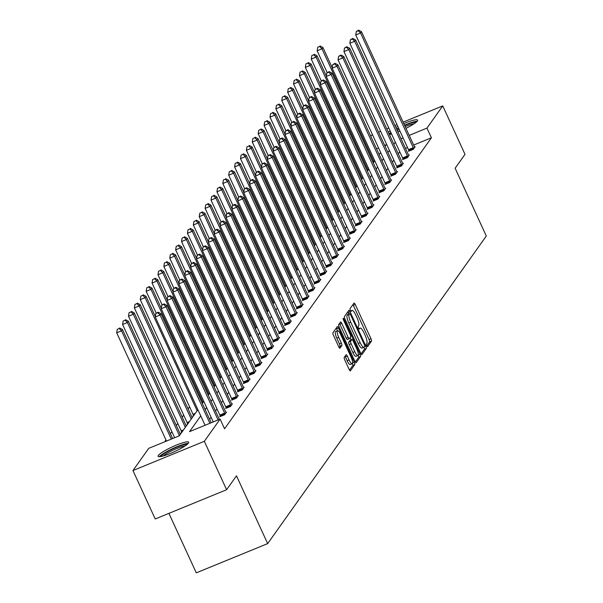 <?xml version="1.0" encoding="UTF-8"?>
<svg xmlns="http://www.w3.org/2000/svg" width="603" height="603" viewBox="0 0 603 603"><rect width="100%" height="100%" fill="white"/><g stroke="black" fill="none" stroke-linecap="round" stroke-linejoin="round"><path stroke-width="0.9" d="M366.669 345.723A1.485 0.384 67.7 0 0 367.491 346.733A1.485 0.384 67.7 0 0 367.544 346.695L371.478 341.147A2.118 0.55 67.7 0 0 370.981 338.72L355.242 304.5A2.118 0.55 67.7 0 0 354.067 303.068A2.118 0.55 67.7 0 0 353.991 303.121L350.049 308.668A1.485 0.384 67.7 0 0 350.403 310.364A1.485 0.384 67.7 0 0 351.225 311.374A1.485 0.384 67.7 0 0 351.278 311.329L351.783 310.613A6.776 1.756 67.7 0 1 352.016 310.424A6.776 1.756 67.7 0 1 355.77 315.03L357.082 317.879A6.776 1.756 67.7 0 1 358.695 325.635L358.182 326.351A1.485 0.384 67.7 0 0 358.536 328.047A1.485 0.384 67.7 0 0 359.358 329.05A1.485 0.384 67.7 0 0 359.411 329.012L359.916 328.296A6.776 1.756 67.7 0 1 360.149 328.1A6.776 1.756 67.7 0 1 363.903 332.705L365.214 335.562A6.776 1.756 67.7 0 1 366.828 343.311L366.315 344.027A1.485 0.384 67.7 0 0 366.669 345.723M158.318 455.446A16.831 2.631 155.3 0 1 174.297 445.986A16.831 2.631 155.3 0 1 188.664 442.248A16.831 2.631 155.3 0 1 188.415 443.115A16.831 2.631 155.3 0 1 172.435 452.574A16.831 2.631 155.3 0 1 158.076 456.313A16.831 2.631 155.3 0 1 158.318 455.446M388.332 132.23A16.831 2.631 155.3 0 1 390.126 130.866M395.847 127.444A16.831 2.631 155.3 0 1 397.799 126.434M403.806 123.638A16.831 2.631 155.3 0 1 417.623 120.133A16.831 2.631 155.3 0 1 417.374 121.007A16.831 2.631 155.3 0 1 405.97 128.341M399.94 131.085A16.831 2.631 155.3 0 1 397.897 131.906M391.581 134.024A16.831 2.631 155.3 0 1 389.372 134.492M344.23 357.413A2.118 0.55 67.7 0 0 344.728 359.84L349.145 369.435A2.118 0.55 67.7 0 0 350.32 370.875A2.118 0.55 67.7 0 0 350.388 370.815L354.768 364.657A2.118 0.55 67.7 0 0 354.262 362.237L338.524 328.017A2.118 0.55 67.7 0 0 337.356 326.577A2.118 0.55 67.7 0 0 337.281 326.638L332.901 332.796A2.118 0.55 67.7 0 0 333.406 335.215L338.743 346.815A2.118 0.55 67.7 0 0 339.911 348.255A2.118 0.55 67.7 0 0 339.986 348.195L341.863 345.557A2.118 0.55 67.7 0 0 341.358 343.137L338.713 337.386A5.668 1.47 67.7 0 1 337.552 330.746A5.668 1.47 67.7 0 1 340.695 334.59L351.059 357.119A5.668 1.47 67.7 0 1 352.212 363.76A5.668 1.47 67.7 0 1 349.069 359.916L347.343 356.154A2.118 0.55 67.7 0 0 346.175 354.722A2.118 0.55 67.7 0 0 346.099 354.775L344.23 357.413M403.113 122.138L442.738 105.902L465.011 154.323L455.129 168.229L486.304 236.014L267.664 543.612L236.489 475.827L226.607 489.726L204.334 441.306L132.954 470.544L148.73 448.346L179.31 435.818L197.897 409.671M442.738 105.902L426.962 128.1L409.203 135.374M200.746 415.859L189.538 431.635L220.11 419.108L224.565 428.793L431.416 137.786L426.962 128.1M220.11 419.108L204.334 441.306M360.684 353.207A2.118 0.55 67.7 0 0 361.86 354.647A2.118 0.55 67.7 0 0 361.928 354.587L366.307 348.428A2.118 0.55 67.7 0 0 365.802 346.001L350.064 311.781A2.118 0.55 67.7 0 0 348.888 310.341A2.118 0.55 67.7 0 0 348.82 310.402L344.441 316.56A2.118 0.55 67.7 0 0 344.946 318.987L360.684 353.207M360.541 356.539L356.162 362.704A2.118 0.55 67.7 0 1 356.087 362.757A2.118 0.55 67.7 0 1 354.918 361.325L339.172 327.105A2.118 0.55 67.7 0 1 338.675 324.678L340.544 322.04A2.118 0.55 67.7 0 1 340.62 321.987A2.118 0.55 67.7 0 1 341.788 323.419L348.172 337.303A2.118 0.55 67.7 0 0 349.348 338.735A2.118 0.55 67.7 0 0 349.416 338.682L350.66 336.934A2.118 0.55 67.7 0 0 350.162 334.507L343.514 320.057A1.485 0.384 67.7 0 1 343.213 318.324A1.485 0.384 67.7 0 1 344.034 319.326L360.036 354.119A2.118 0.55 67.7 0 1 360.541 356.539L358.612 357.33L355.28 362.011M226.607 489.726L155.22 518.964L132.954 470.544M370.687 136.09L372.466 134.688M378.594 132.178L380.636 131.341M386.772 128.831L388.807 127.994M394.942 125.484L396.978 124.648M168.923 513.357L196.284 572.85L267.664 543.612M187.706 424.007L187.111 424.256L187.533 423.66M189.583 406.821L188.113 408.894M183.689 415.12L182.212 417.193M177.787 423.412L176.317 425.484M171.893 431.71L170.423 433.776M165.998 440.002L164.725 441.795M193.601 415.716L193.005 415.957L193.427 415.361M181.812 432.306L181.217 432.547L181.639 431.952M395.312 142.135L393.842 144.2M389.417 150.426L387.948 152.499M383.523 158.725L382.046 160.79M377.621 167.016L376.151 169.089M371.727 175.315L370.257 177.38M365.833 183.606L364.363 185.679M359.938 191.905L358.468 193.97M354.044 200.196L352.567 202.269M348.142 208.495L346.672 210.56M342.248 216.786L340.778 218.859M336.353 225.077L334.884 227.15M330.459 233.376L328.982 235.441M324.557 241.667L323.087 243.74M318.663 249.966L317.193 252.031M312.769 258.257L311.299 260.33M306.874 266.556L305.404 268.621M300.98 274.847L299.503 276.92M295.078 283.146L293.608 285.211M289.184 291.437L287.714 293.51M283.289 299.736L281.82 301.801M277.395 308.027L275.925 310.1M271.501 316.326L270.023 318.392M265.599 324.618L264.129 326.69M259.705 332.909L258.235 334.982M253.81 341.208L252.34 343.28M247.916 349.499L246.446 351.572M242.022 357.798L240.544 359.863M236.12 366.089L234.65 368.162M230.225 374.388L228.756 376.453M224.331 382.679L222.861 384.752M218.437 390.978L216.967 393.043M212.542 399.269L211.065 401.342M206.641 407.568L205.171 409.633M403.068 137.891L401.033 138.72M385.098 146.303L386.161 144.818L384.684 145.413M378.556 147.931L376.513 148.76M202.322 403.445L203.799 401.372M208.223 395.146L209.693 393.081M214.118 386.855L215.588 384.782M220.012 378.556L221.482 376.491M225.906 370.265L227.376 368.192M231.801 361.973L233.278 359.901M237.703 353.675L239.172 351.602M243.597 345.383L245.067 343.311M249.491 337.085L250.961 335.019M255.386 328.793L256.855 326.72M261.28 320.495L262.757 318.429M267.182 312.203L268.652 310.13M273.076 303.904L274.546 301.839M278.97 295.613L280.44 293.54M284.865 287.314L286.335 285.249M290.759 279.023L292.236 276.95M296.661 270.724L298.131 268.659M302.555 262.433L304.025 260.36M308.45 254.142L309.919 252.069M314.344 245.843L315.814 243.77M320.246 237.552L321.716 235.479M326.14 229.253L327.61 227.188M332.034 220.962L333.504 218.889M337.929 212.663L339.399 210.598M343.823 204.372L345.3 202.299M349.725 196.073L351.195 194.008M355.619 187.782L357.089 185.709M361.514 179.483L362.983 177.418M367.408 171.192L368.878 169.119M373.302 162.893L374.78 160.828M379.204 154.602L380.674 152.529M399.766 151.82L398.297 153.886M393.872 160.112L392.402 162.184M387.97 168.41L386.5 170.476M382.076 176.702L380.606 178.774M376.182 184.993L374.712 187.066M370.287 193.292L368.817 195.364M364.393 201.583L362.916 203.656M358.491 209.882L357.021 211.947M352.597 218.173L351.127 220.246M346.702 226.472L345.233 228.537M340.808 234.763L339.338 236.836M334.914 243.062L333.436 245.127M329.012 251.353L327.542 253.426M323.118 259.652L321.648 261.717M317.223 267.943L315.753 270.016M311.329 276.242L309.859 278.307M305.435 284.533L303.957 286.606M299.533 292.824L298.063 294.897M293.638 301.123L292.169 303.196M287.744 309.414L286.274 311.487M281.85 317.713L280.38 319.778M275.955 326.004L274.478 328.077M270.054 334.303L268.584 336.368M264.159 342.594L262.689 344.667M258.265 350.893L256.795 352.959M252.371 359.184L250.901 361.257M246.469 367.483L244.999 369.549M240.574 375.775L239.105 377.847M234.68 384.073L233.21 386.139M228.786 392.365L227.316 394.437M222.891 400.663L221.414 402.729M216.99 408.955L215.52 411.027M211.095 417.246L209.625 419.319M431.416 137.786L413.658 145.059M407.522 147.569L405.487 148.406M225.884 412.369L226.509 412.113L224.618 414.766L219.801 416.741L220.223 416.153M231.778 404.07L232.404 403.814L230.519 406.475L225.695 408.45L226.117 407.854M237.672 395.779L238.306 395.523L236.414 398.176L231.59 400.158L232.012 399.563M243.574 387.48L244.2 387.224L242.308 389.885L237.484 391.86L237.906 391.264M249.469 379.189L250.094 378.933L248.202 381.593L243.378 383.568L243.808 382.973M255.363 370.89L255.989 370.634L254.104 373.295L249.28 375.27L249.702 374.674M261.257 362.599L261.883 362.343L259.999 365.003L255.175 366.978L255.597 366.383M267.159 354.3L267.785 354.044L265.893 356.705L261.069 358.679L261.491 358.084M273.053 346.009L273.679 345.753L271.787 348.413L266.963 350.388L267.385 349.793M278.948 337.718L279.573 337.461L277.681 340.115L272.858 342.089L273.287 341.494M284.842 329.419L285.468 329.163L283.583 331.823L278.759 333.798L279.181 333.203M290.736 321.128L291.362 320.871L289.478 323.525L284.654 325.499L285.076 324.904M296.638 312.829L297.264 312.573L295.372 315.233L290.548 317.208L290.97 316.613M302.533 304.538L303.158 304.281L301.266 306.935L296.442 308.909L296.864 308.321M308.427 296.239L309.053 295.983L307.161 298.643L302.337 300.618L302.766 300.023M314.321 287.948L314.947 287.691L313.063 290.344L308.239 292.327L308.661 291.731M320.216 279.649L320.849 279.393L318.957 282.053L314.133 284.028L314.555 283.433M326.117 271.358L326.743 271.101L324.851 273.762L320.027 275.737L320.449 275.141M332.012 263.059L332.637 262.802L330.746 265.463L325.921 267.438L326.344 266.843M337.906 254.768L338.532 254.511L336.64 257.172L331.823 259.147L332.245 258.551M343.8 246.469L344.426 246.212L342.542 248.873L337.718 250.848L338.14 250.253M349.695 238.177L350.328 237.921L348.436 240.582L343.612 242.557L344.034 241.961M355.597 229.886L356.222 229.63L354.33 232.283L349.506 234.258L349.928 233.663M361.491 221.587L362.117 221.331L360.225 223.992L355.401 225.967L355.823 225.371M367.385 213.296L368.011 213.04L366.119 215.693L361.303 217.668L361.725 217.072M373.28 204.997L373.905 204.741L372.021 207.402L367.197 209.377L367.619 208.781M379.174 196.706L379.807 196.45L377.915 199.103L373.091 201.078L373.513 200.49M385.076 188.407L385.701 188.151L383.81 190.812L378.986 192.787L379.408 192.191M390.97 180.116L391.596 179.86L389.704 182.513L384.88 184.495L385.302 183.9M396.864 171.817L397.49 171.561L395.598 174.222L390.782 176.197L391.204 175.601M402.759 163.526L403.384 163.27L401.5 165.931L396.676 167.905L397.098 167.31M408.653 155.227L409.286 154.971L407.394 157.632L402.57 159.607L402.992 159.011M414.555 146.936L415.181 146.68L413.289 149.34L408.465 151.315L408.887 150.72M366.745 345.888L369.556 341.939A2.118 0.55 67.7 0 0 369.051 339.512L353.313 305.291A2.118 0.55 67.7 0 0 352.943 304.598M348.775 313.967L348.135 312.573A2.118 0.55 67.7 0 0 347.765 311.879M361.046 353.901L364.378 349.22A2.118 0.55 67.7 0 0 364.046 347.2M364.672 346.341A1.485 0.384 67.7 0 0 364.325 344.645L350.509 314.608A1.485 0.384 67.7 0 0 349.687 313.598A1.485 0.384 67.7 0 0 349.634 313.643L349.099 314.397A6.776 1.756 67.7 0 0 350.705 322.153L360.149 342.685A6.776 1.756 67.7 0 0 363.911 347.283A6.776 1.756 67.7 0 0 364.137 347.094L364.672 346.341M347.818 314.382A1.485 0.384 67.7 0 0 347.758 314.389A1.485 0.384 67.7 0 0 347.705 314.427L349.634 313.643M363.911 347.283L361.981 348.074A6.776 1.756 67.7 0 1 358.22 343.469L348.775 322.944A6.776 1.756 67.7 0 1 347.17 315.188L347.705 314.427M349.258 338.743L347.494 339.466A2.118 0.55 67.7 0 1 347.418 339.527A2.118 0.55 67.7 0 1 346.243 338.087L339.858 324.21A2.118 0.55 67.7 0 0 339.497 323.517M350.162 337.635L351.18 339.851M354.798 351.7A5.668 1.47 67.7 0 0 357.941 355.551A5.668 1.47 67.7 0 0 356.78 348.911L353.132 340.974A2.118 0.55 67.7 0 0 351.956 339.534A2.118 0.55 67.7 0 0 351.888 339.595L350.644 341.343A2.118 0.55 67.7 0 0 351.15 343.763L354.798 351.7L352.868 352.491A5.668 1.47 67.7 0 0 356.011 356.343L357.941 355.551M350.124 340.318A2.118 0.55 67.7 0 0 350.026 340.326A2.118 0.55 67.7 0 0 349.959 340.386L351.888 339.595M352.868 352.491L349.22 344.554A2.118 0.55 67.7 0 1 348.715 342.135L349.959 340.386M358.612 357.33A2.118 0.55 67.7 0 0 358.227 355.19M352.212 363.76L350.283 364.551A5.668 1.47 67.7 0 1 347.147 360.7L345.413 356.946A2.118 0.55 67.7 0 0 345.052 356.252M337.552 330.746L335.63 331.537A5.668 1.47 67.7 0 0 336.783 338.177L338.713 337.386M339.105 347.509L339.934 346.348A2.118 0.55 67.7 0 0 339.429 343.921L336.783 338.177M337.499 330.768L336.595 328.808A2.118 0.55 67.7 0 0 336.233 328.115M349.514 370.129L352.838 365.448A2.118 0.55 67.7 0 0 352.499 363.413M332.23 67.709L322.922 47.479L321.979 48.813L317.155 50.788L327.143 72.503M319.658 46.484L317.728 47.275L319.658 46.484L321.979 48.813L374.003 161.921M320.035 45.956L322.922 47.479M317.155 50.788L317.728 47.275M413.711 148.745L413.605 148.428A2.156 0.558 67.7 0 0 413.296 147.667L360.564 33.007L361.506 31.68L414.246 146.333A2.156 0.558 67.7 0 0 414.6 147.019L414.758 147.275M409.015 151.089L408.781 150.403A2.156 0.558 67.7 0 0 408.472 149.642L355.74 34.982L360.564 33.007L358.242 30.685L358.619 30.15L356.313 31.469L358.242 30.685M356.313 31.469L355.74 34.982M361.506 31.68L358.619 30.15M326.329 76.008L317.027 55.778L316.078 57.104L311.261 59.079L321.248 80.802M313.756 54.783L311.826 55.566L313.756 54.783L316.078 57.104L368.101 170.212M314.14 54.247L317.027 55.778M311.261 59.079L311.826 55.566M320.434 84.299L311.133 64.069L310.183 65.395L305.359 67.378L315.354 89.093M307.862 63.074L305.932 63.865L307.862 63.074L310.183 65.395L362.207 178.511M308.239 62.546L311.133 64.069M305.359 67.378L305.932 63.865M407.816 157.036L407.711 156.72A2.156 0.558 67.7 0 0 407.402 155.958L354.662 41.298L355.612 39.971L408.344 154.632A2.156 0.558 67.7 0 0 408.706 155.318L408.864 155.566M403.121 159.38L402.887 158.695A2.156 0.558 67.7 0 0 402.578 157.933L349.846 43.273L354.662 41.298L352.34 38.976L352.725 38.441L350.411 39.768L352.34 38.976M350.411 39.768L349.846 43.273M355.612 39.971L352.725 38.441M401.922 165.335L401.809 165.018A2.156 0.558 67.7 0 0 401.508 164.257L348.768 49.597L349.717 48.263L402.45 162.923A2.156 0.558 67.7 0 0 402.812 163.609L402.962 163.865M397.226 167.679L396.993 166.993A2.156 0.558 67.7 0 0 396.684 166.232L343.944 51.572L348.768 49.597L346.446 47.268L346.823 46.74L344.517 48.059L346.446 47.268M344.517 48.059L343.944 51.572M349.717 48.263L346.823 46.74M404.666 125.514A14.57 2.276 155.3 0 1 415.98 122.386M414.057 123.788A13.492 2.103 -24.7 0 0 405.186 126.638M398.523 127.994A16.726 2.608 -24.7 0 0 398.101 128.213A16.726 2.608 -24.7 0 0 396.563 129.012M390.85 132.434A16.726 2.608 -24.7 0 0 389.063 133.813M417.103 121.339A16.726 2.608 -24.7 0 0 404.523 125.198M389.809 134.424A14.57 2.276 155.3 0 1 391.091 132.962M396.714 129.344A14.57 2.276 155.3 0 1 398.666 128.311M399.186 129.441A13.492 2.103 -24.7 0 0 397.241 130.482M160.85 456.531A14.57 2.276 155.3 0 1 169.782 450.388A14.57 2.276 155.3 0 1 187.02 444.501M185.098 445.903A13.492 2.103 -24.7 0 0 170.543 451.391A13.492 2.103 -24.7 0 0 163.164 455.989M188.151 443.446A16.726 2.608 -24.7 0 0 169.142 450.32A16.726 2.608 -24.7 0 0 159.32 456.712M314.54 92.598L305.231 72.368L304.289 73.694L299.465 75.669L309.46 97.392M301.967 71.373L300.038 72.156L301.967 71.373L304.289 73.694L356.313 186.802M302.344 70.837L305.231 72.368M299.465 75.669L300.038 72.156M396.028 173.626L395.915 173.31A2.156 0.558 67.7 0 0 395.613 172.548L342.873 57.888L343.816 56.561L396.555 171.222A2.156 0.558 67.7 0 0 396.917 171.908L397.068 172.157M391.332 175.97L391.091 175.285A2.156 0.558 67.7 0 0 390.789 174.523L338.049 59.863L342.873 57.888L340.552 55.566L340.929 55.031L338.622 56.358L340.552 55.566M338.622 56.358L338.049 59.863M343.816 56.561L340.929 55.031M308.646 100.889L299.337 80.659L298.395 81.985L293.571 83.96L303.558 105.683M296.073 79.664L294.143 80.455L296.073 79.664L298.395 81.985L350.418 195.093M296.45 79.136L299.337 80.659M293.571 83.96L294.143 80.455M390.126 181.925L390.02 181.609A2.156 0.558 67.7 0 0 389.719 180.847L336.979 66.187L337.921 64.853L390.661 179.513A2.156 0.558 67.7 0 0 391.023 180.199L391.174 180.455M385.43 184.269L385.196 183.583A2.156 0.558 67.7 0 0 384.895 182.822L332.155 68.162L336.979 66.187L334.657 63.858L335.034 63.33L332.728 64.649L334.657 63.858M332.728 64.649L332.155 68.162M337.921 64.853L335.034 63.33M302.751 109.188L293.442 88.95L292.5 90.284L287.676 92.259L297.663 113.982M290.179 87.963L288.249 88.747L290.179 87.963L292.5 90.284L344.524 203.392M290.556 87.427L293.442 88.95M287.676 92.259L288.249 88.747M384.232 190.216L384.126 189.9A2.156 0.558 67.7 0 0 383.817 189.138L331.085 74.478L332.027 73.151L384.767 187.812A2.156 0.558 67.7 0 0 385.121 188.498L385.279 188.747M379.536 192.561L379.302 191.875A2.156 0.558 67.7 0 0 378.993 191.113L326.261 76.453L331.085 74.478L328.763 72.156L329.14 71.621L326.834 72.948L328.763 72.156M326.834 72.948L326.261 76.453M332.027 73.151L329.14 71.621M296.849 117.479L287.548 97.249L286.598 98.575L281.774 100.55L291.769 122.273M284.277 96.254L282.347 97.045L284.277 96.254L286.598 98.575L338.622 211.683M284.654 95.719L287.548 97.249M281.774 100.55L282.347 97.045M378.337 198.508L378.232 198.199A2.156 0.558 67.7 0 0 377.923 197.437L325.183 82.777L326.133 81.443L378.865 196.103A2.156 0.558 67.7 0 0 379.227 196.789L379.377 197.045M373.641 200.859L373.408 200.173A2.156 0.558 67.7 0 0 373.099 199.412L320.366 84.752L325.183 82.777L322.861 80.448L323.246 79.92L320.932 81.239L322.861 80.448M320.932 81.239L320.366 84.752M326.133 81.443L323.246 79.92M290.955 125.778L281.654 105.54L280.704 106.874L275.88 108.849L285.875 130.572M278.382 104.545L276.453 105.337L278.382 104.545L280.704 106.874L332.728 219.982M278.759 104.017L281.654 105.54M275.88 108.849L276.453 105.337M372.443 206.806L372.33 206.49A2.156 0.558 67.7 0 0 372.028 205.729L319.289 91.068L320.238 89.741L372.971 204.402A2.156 0.558 67.7 0 0 373.332 205.088L373.483 205.337M367.747 209.151L367.506 208.465A2.156 0.558 67.7 0 0 367.204 207.703L314.464 93.043L319.289 91.068L316.967 88.747L317.344 88.211L315.037 89.538L316.967 88.747M315.037 89.538L314.464 93.043M320.238 89.741L317.344 88.211M285.061 134.07L275.752 113.839L274.81 115.165L269.986 117.14L279.973 138.863M272.488 112.844L270.559 113.635L272.488 112.844L274.81 115.165L326.834 228.273M272.865 112.309L275.752 113.839M269.986 117.14L270.559 113.635M366.549 215.098L366.436 214.789A2.156 0.558 67.7 0 0 366.134 214.02L313.394 99.367L314.336 98.033L367.076 212.693A2.156 0.558 67.7 0 0 367.438 213.379L367.589 213.628M361.853 217.442L361.612 216.763A2.156 0.558 67.7 0 0 361.31 216.002L308.57 101.342L313.394 99.367L311.073 97.038L311.45 96.51L309.143 97.829L311.073 97.038M309.143 97.829L308.57 101.342M314.336 98.033L311.45 96.51M279.166 142.368L269.858 122.13L268.915 123.464L264.091 125.439L274.079 147.155M266.594 121.135L264.664 121.927L266.594 121.135L268.915 123.464L320.939 236.572M266.971 120.608L269.858 122.13M264.091 125.439L264.664 121.927M360.647 223.396L360.541 223.08A2.156 0.558 67.7 0 0 360.232 222.319L307.5 107.658L308.442 106.332L361.182 220.992A2.156 0.558 67.7 0 0 361.544 221.67L361.694 221.927M355.951 225.741L355.717 225.055A2.156 0.558 67.7 0 0 355.416 224.293L302.676 109.633L307.5 107.658L305.178 105.337L305.555 104.801L303.249 106.128L305.178 105.337M303.249 106.128L302.676 109.633M308.442 106.332L305.555 104.801M273.272 150.66L263.963 130.429L263.021 131.756L258.197 133.73L268.184 155.453M260.7 129.434L258.77 130.225L260.7 129.434L263.021 131.756L315.045 244.863M261.076 128.899L263.963 130.429M258.197 133.73L258.77 130.225M354.752 231.688L354.647 231.371A2.156 0.558 67.7 0 0 354.338 230.61L301.606 115.957L302.548 114.623L355.288 229.283A2.156 0.558 67.7 0 0 355.642 229.969L355.8 230.218M350.057 234.032L349.823 233.353A2.156 0.558 67.7 0 0 349.514 232.592L296.782 117.932L301.606 115.957L299.284 113.628L299.661 113.1L297.354 114.419L299.284 113.628M297.354 114.419L296.782 117.932M302.548 114.623L299.661 113.1M267.37 158.958L258.069 138.72L257.119 140.054L252.295 142.029L262.29 163.745M254.798 137.725L252.868 138.517L254.798 137.725L257.119 140.054L309.143 253.162M255.175 137.198L258.069 138.72M252.295 142.029L252.868 138.517M348.858 239.986L348.753 239.67A2.156 0.558 67.7 0 0 348.444 238.909L295.704 124.248L296.653 122.922L349.386 237.582A2.156 0.558 67.7 0 0 349.748 238.26L349.898 238.517M344.162 242.331L343.929 241.645A2.156 0.558 67.7 0 0 343.62 240.883L290.88 126.223L295.704 124.248L293.382 121.927L293.759 121.391L291.453 122.711L293.382 121.927M291.453 122.711L290.88 126.223M296.653 122.922L293.759 121.391M261.476 167.25L252.167 147.019L251.225 148.346L246.401 150.32L256.396 172.043M248.903 146.024L246.974 146.815L248.903 146.024L251.225 148.346L303.249 261.453M249.28 145.489L252.167 147.019M246.401 150.32L246.974 146.815M342.964 248.278L342.851 247.961A2.156 0.558 67.7 0 0 342.549 247.2L289.809 132.539L290.752 131.213L343.491 245.873A2.156 0.558 67.7 0 0 343.853 246.559L344.004 246.808M338.268 250.622L338.027 249.936A2.156 0.558 67.7 0 0 337.725 249.175L284.985 134.522L289.809 132.539L287.488 130.218L287.865 129.69L285.558 131.009L287.488 130.218M285.558 131.009L284.985 134.522M290.752 131.213L287.865 129.69M255.582 175.541L246.273 155.31L245.331 156.644L240.507 158.619L250.494 180.335M243.009 154.315L241.079 155.107L243.009 154.315L245.331 156.644L297.354 269.752M243.386 153.788L246.273 155.31M240.507 158.619L241.079 155.107M337.069 256.577L336.956 256.26A2.156 0.558 67.7 0 0 336.655 255.499L283.915 140.838L284.857 139.512L337.597 254.165A2.156 0.558 67.7 0 0 337.959 254.85L338.11 255.107M332.366 258.921L332.132 258.235A2.156 0.558 67.7 0 0 331.831 257.473L279.091 142.813L283.915 140.838L281.593 138.517L281.97 137.981L279.664 139.301L281.593 138.517M279.664 139.301L279.091 142.813M284.857 139.512L281.97 137.981M249.687 183.84L240.378 163.609L239.436 164.936L234.612 166.91L244.599 188.633M237.115 162.614L235.185 163.405L237.115 162.614L239.436 164.936L291.46 278.043M237.492 162.079L240.378 163.609M234.612 166.91L235.185 163.405M331.168 264.868L331.062 264.551A2.156 0.558 67.7 0 0 330.753 263.79L278.021 149.129L278.963 147.803L331.703 262.463A2.156 0.558 67.7 0 0 332.065 263.149L332.215 263.398M326.472 267.212L326.238 266.526A2.156 0.558 67.7 0 0 325.937 265.765L273.197 151.104L278.021 149.129L275.699 146.808L276.076 146.273L273.77 147.599L275.699 146.808M273.77 147.599L273.197 151.104M278.963 147.803L276.076 146.273M243.785 192.131L234.484 171.9L233.534 173.227L228.718 175.209L238.705 196.925M231.213 170.905L229.291 171.697L231.213 170.905L233.534 173.227L285.566 286.342M231.597 170.378L234.484 171.9M228.718 175.209L229.291 171.697M325.273 273.167L325.168 272.85A2.156 0.558 67.7 0 0 324.859 272.089L272.126 157.428L273.069 156.094L325.808 270.755A2.156 0.558 67.7 0 0 326.163 271.44L326.321 271.697M320.577 275.511L320.344 274.825A2.156 0.558 67.7 0 0 320.035 274.064L267.302 159.403L272.126 157.428L269.805 155.099L270.182 154.572L267.875 155.891L269.805 155.099M267.875 155.891L267.302 159.403M273.069 156.094L270.182 154.572M237.891 200.43L228.59 180.199L227.64 181.526L222.816 183.5L232.811 205.224M225.318 179.204L223.389 179.988L225.318 179.204L227.64 181.526L279.664 294.633M225.695 178.669L228.59 180.199M222.816 183.5L223.389 179.988M319.379 281.458L319.273 281.141A2.156 0.558 67.7 0 0 318.964 280.38L266.224 165.719L267.174 164.393L319.907 279.053A2.156 0.558 67.7 0 0 320.268 279.739L320.419 279.988M314.683 283.802L314.449 283.116A2.156 0.558 67.7 0 0 314.14 282.355L261.401 167.694L266.224 165.719L263.903 163.398L264.28 162.863L261.973 164.189L263.903 163.398M261.973 164.189L261.401 167.694M267.174 164.393L264.28 162.863M231.997 208.721L222.688 188.49L221.746 189.817L216.922 191.792L226.916 213.515M219.424 187.495L217.495 188.287L219.424 187.495L221.746 189.817L273.77 302.925M219.801 186.968L222.688 188.49M216.922 191.792L217.495 188.287M313.485 289.757L313.372 289.44A2.156 0.558 67.7 0 0 313.07 288.679L260.33 174.018L261.272 172.684L314.012 287.345A2.156 0.558 67.7 0 0 314.374 288.03L314.525 288.287M308.789 292.101L308.548 291.415A2.156 0.558 67.7 0 0 308.246 290.654L255.506 175.993L260.33 174.018L258.009 171.689L258.386 171.162L256.079 172.481L258.009 171.689M256.079 172.481L255.506 175.993M261.272 172.684L258.386 171.162M226.102 217.02L216.794 196.789L215.851 198.116L211.027 200.09L221.015 221.814M213.53 195.794L211.6 196.578L213.53 195.794L215.851 198.116L267.875 311.223M213.907 195.259L216.794 196.789M211.027 200.09L211.6 196.578M307.583 298.048L307.477 297.731A2.156 0.558 67.7 0 0 307.176 296.97L254.436 182.31L255.378 180.983L308.118 295.643A2.156 0.558 67.7 0 0 308.48 296.329L308.63 296.578M302.887 300.392L302.653 299.706A2.156 0.558 67.7 0 0 302.352 298.945L249.612 184.284L254.436 182.31L252.114 179.988L252.491 179.453L250.185 180.779L252.114 179.988M250.185 180.779L249.612 184.284M255.378 180.983L252.491 179.453M220.208 225.311L210.899 205.08L209.957 206.407L205.133 208.382L215.12 230.105M207.636 204.085L205.706 204.877L207.636 204.085L209.957 206.407L261.981 319.515M208.012 203.55L210.899 205.08M205.133 208.382L205.706 204.877M301.688 306.339L301.583 306.03A2.156 0.558 67.7 0 0 301.274 305.269L248.542 190.608L249.484 189.274L302.224 303.935A2.156 0.558 67.7 0 0 302.578 304.621L302.736 304.877M296.993 308.691L296.759 308.005A2.156 0.558 67.7 0 0 296.457 307.244L243.718 192.583L248.542 190.608L246.22 188.279L246.597 187.752L244.29 189.071L246.22 188.279M244.29 189.071L243.718 192.583M249.484 189.274L246.597 187.752M214.306 233.61L205.005 213.372L204.055 214.706L199.239 216.681L209.226 238.404M201.734 212.377L199.804 213.168L201.734 212.377L204.055 214.706L256.079 327.813M202.118 211.849L205.005 213.372M199.239 216.681L199.804 213.168M295.794 314.638L295.689 314.321A2.156 0.558 67.7 0 0 295.38 313.56L242.64 198.9L243.589 197.573L296.329 312.233A2.156 0.558 67.7 0 0 296.684 312.919L296.842 313.168M291.098 316.982L290.865 316.296A2.156 0.558 67.7 0 0 290.556 315.535L237.823 200.874L242.64 198.9L240.318 196.578L240.703 196.043L238.396 197.369L240.318 196.578M238.396 197.369L237.823 200.874M243.589 197.573L240.703 196.043M208.412 241.901L199.111 221.67L198.161 222.997L193.337 224.972L203.332 246.695M195.839 220.675L193.91 221.467L195.839 220.675L198.161 222.997L250.185 336.105M196.216 220.14L199.111 221.67M193.337 224.972L193.91 221.467M289.9 322.929L289.787 322.62A2.156 0.558 67.7 0 0 289.485 321.859L236.745 207.198L237.695 205.864L290.427 320.525A2.156 0.558 67.7 0 0 290.789 321.211L290.94 321.467M285.204 325.281L284.97 324.595A2.156 0.558 67.7 0 0 284.661 323.834L231.921 209.173L236.745 207.198L234.424 204.869L234.801 204.342L232.494 205.661L234.424 204.869M232.494 205.661L231.921 209.173M237.695 205.864L234.801 204.342M202.518 250.2L193.209 229.962L192.267 231.296L187.443 233.271L197.437 254.986M189.945 228.967L188.015 229.758L189.945 228.967L192.267 231.296L244.29 344.403M190.322 228.439L193.209 229.962M187.443 233.271L188.015 229.758M284.005 331.228L283.892 330.911A2.156 0.558 67.7 0 0 283.591 330.15L230.851 215.49L231.793 214.163L284.533 328.823A2.156 0.558 67.7 0 0 284.895 329.502L285.046 329.758M279.31 333.572L279.068 332.886A2.156 0.558 67.7 0 0 278.767 332.125L226.027 217.464L230.851 215.49L228.529 213.168L228.906 212.633L226.6 213.959L228.529 213.168M226.6 213.959L226.027 217.464M231.793 214.163L228.906 212.633M196.623 258.491L187.314 238.26L186.372 239.587L181.548 241.562L191.535 263.285M184.051 237.265L182.121 238.057L184.051 237.265L186.372 239.587L238.396 352.695M184.428 236.73L187.314 238.26M181.548 241.562L182.121 238.057M278.104 339.519L277.998 339.203A2.156 0.558 67.7 0 0 277.697 338.441L224.957 223.788L225.899 222.454L278.639 337.115A2.156 0.558 67.7 0 0 279.001 337.801L279.151 338.049M273.408 341.863L273.174 341.185A2.156 0.558 67.7 0 0 272.873 340.424L220.133 225.763L224.957 223.788L222.635 221.459L223.012 220.932L220.706 222.251L222.635 221.459M220.706 222.251L220.133 225.763M225.899 222.454L223.012 220.932M190.729 266.79L181.42 246.552L180.478 247.886L175.654 249.861L185.641 271.576M178.156 245.557L176.227 246.348L178.156 245.557L180.478 247.886L232.502 360.993M178.533 245.029L181.42 246.552M175.654 249.861L176.227 246.348M272.209 347.818L272.104 347.501A2.156 0.558 67.7 0 0 271.795 346.74L219.062 232.08L220.005 230.753L272.744 345.413A2.156 0.558 67.7 0 0 273.099 346.092L273.257 346.348M267.513 350.162L267.28 349.476A2.156 0.558 67.7 0 0 266.971 348.715L214.238 234.054L219.062 232.08L216.741 229.758L217.118 229.223L214.811 230.542L216.741 229.758M214.811 230.542L214.238 234.054M220.005 230.753L217.118 229.223M184.827 275.081L175.526 254.85L174.576 256.177L169.76 258.152L179.747 279.875M172.254 253.855L170.325 254.647L172.254 253.855L174.576 256.177L226.6 369.285M172.639 253.32L175.526 254.85M169.76 258.152L170.325 254.647M266.315 356.109L266.209 355.793A2.156 0.558 67.7 0 0 265.9 355.031L213.161 240.371L214.11 239.044L266.843 353.705A2.156 0.558 67.7 0 0 267.204 354.391L267.363 354.639M261.619 358.453L261.385 357.767A2.156 0.558 67.7 0 0 261.076 357.006L208.344 242.353L213.161 240.371L210.839 238.049L211.223 237.522L208.909 238.841L210.839 238.049M208.909 238.841L208.344 242.353M214.11 239.044L211.223 237.522M178.933 283.38L169.631 263.142L168.682 264.476L163.858 266.451L173.852 288.166M166.36 262.147L164.431 262.938L166.36 262.147L168.682 264.476L220.706 377.584M166.737 261.619L169.631 263.142M163.858 266.451L164.431 262.938M260.421 364.408L260.308 364.091A2.156 0.558 67.7 0 0 260.006 363.33L207.266 248.67L208.216 247.343L260.948 361.996A2.156 0.558 67.7 0 0 261.31 362.682L261.461 362.938M255.725 366.752L255.491 366.066A2.156 0.558 67.7 0 0 255.182 365.305L202.442 250.644L207.266 248.67L204.945 246.348L205.321 245.813L203.015 247.132L204.945 246.348M203.015 247.132L202.442 250.644M208.216 247.343L205.321 245.813M173.038 291.671L163.73 271.44L162.787 272.767L157.963 274.742L167.958 296.465M160.466 270.446L158.536 271.237L160.466 270.446L162.787 272.767L214.811 385.875M160.843 269.91L163.73 271.44M157.963 274.742L158.536 271.237M254.526 372.699L254.413 372.383A2.156 0.558 67.7 0 0 254.112 371.621L201.372 256.961L202.314 255.634L255.054 370.295A2.156 0.558 67.7 0 0 255.416 370.981L255.566 371.229M249.83 375.043L249.589 374.357A2.156 0.558 67.7 0 0 249.288 373.596L196.548 258.936L201.372 256.961L199.05 254.639L199.427 254.112L197.121 255.431L199.05 254.639M197.121 255.431L196.548 258.936M202.314 255.634L199.427 254.112M167.144 299.962L157.835 279.732L156.893 281.058L152.069 283.041L162.056 304.756M154.572 278.737L152.642 279.528L154.572 278.737L156.893 281.058L208.917 394.174M154.948 278.209L157.835 279.732M152.069 283.041L152.642 279.528M248.624 380.998L248.519 380.681A2.156 0.558 67.7 0 0 248.217 379.92L195.478 265.26L196.42 263.926L249.16 378.586A2.156 0.558 67.7 0 0 249.521 379.272L249.672 379.528M243.929 383.342L243.695 382.656A2.156 0.558 67.7 0 0 243.393 381.895L190.654 267.235L195.478 265.26L193.156 262.938L193.533 262.403L191.226 263.722L193.156 262.938M191.226 263.722L190.654 267.235M196.42 263.926L193.533 262.403M161.25 308.261L151.941 288.03L150.999 289.357L146.175 291.332L156.162 313.055M148.677 287.036L146.748 287.819L148.677 287.036L150.999 289.357L203.023 402.465M149.054 286.5L151.941 288.03M146.175 291.332L146.748 287.819M242.73 389.289L242.625 388.973A2.156 0.558 67.7 0 0 242.316 388.211L189.583 273.551L190.525 272.224L243.265 386.885A2.156 0.558 67.7 0 0 243.62 387.571L243.778 387.819M238.034 391.633L237.801 390.948A2.156 0.558 67.7 0 0 237.492 390.186L184.759 275.526L189.583 273.551L187.262 271.229L187.639 270.694L185.332 272.021L187.262 271.229M185.332 272.021L184.759 275.526M190.525 272.224L187.639 270.694M155.348 316.552L146.047 296.322L145.097 297.648L140.273 299.631L193.013 414.284A2.156 0.558 -112.3 0 1 193.322 415.045L193.555 415.731M142.775 295.327L140.846 296.118L142.775 295.327L145.097 297.648L197.121 410.764M143.16 294.799L146.047 296.322M140.273 299.631L140.846 296.118M236.836 397.588L236.73 397.271A2.156 0.558 67.7 0 0 236.421 396.51L183.681 281.85L184.631 280.516L237.363 395.176A2.156 0.558 67.7 0 0 237.725 395.862L237.884 396.118M232.14 399.932L231.906 399.246A2.156 0.558 67.7 0 0 231.597 398.485L178.865 283.825L183.681 281.85L181.36 279.521L181.744 278.993L179.43 280.312L181.36 279.521M179.43 280.312L178.865 283.825M184.631 280.516L181.744 278.993M192.176 417.728L140.152 304.621L139.203 305.947L134.379 307.922L187.118 422.582A2.156 0.558 -112.3 0 1 187.42 423.344L187.661 424.03M136.881 303.626L134.951 304.409L136.881 303.626L139.203 305.947L191.226 419.055M137.258 303.09L140.152 304.621M134.379 307.922L134.951 304.409M230.941 405.879L230.828 405.563A2.156 0.558 67.7 0 0 230.527 404.801L177.787 290.141L178.737 288.814L231.469 403.475A2.156 0.558 67.7 0 0 231.831 404.161L231.982 404.409M226.246 408.223L226.012 407.538A2.156 0.558 67.7 0 0 225.703 406.776L172.963 292.116L177.787 290.141L175.465 287.819L175.842 287.284L173.536 288.611L175.465 287.819M173.536 288.611L172.963 292.116M178.737 288.814L175.842 287.284M186.274 426.02L134.25 312.912L133.308 314.238L128.484 316.213L181.224 430.874A2.156 0.558 -112.3 0 1 181.526 431.635L181.759 432.321M130.987 311.917L129.057 312.708L130.987 311.917L133.308 314.238L185.332 427.346M131.364 311.382L134.25 312.912M128.484 316.213L129.057 312.708M225.047 414.171L224.934 413.862A2.156 0.558 67.7 0 0 224.633 413.1L171.893 298.44L172.835 297.106L225.575 411.766A2.156 0.558 67.7 0 0 225.937 412.452L226.087 412.708M220.351 416.522L220.11 415.836A2.156 0.558 67.7 0 0 219.809 415.075L167.069 300.415L171.893 298.44L169.571 296.111L169.948 295.583L167.642 296.902L169.571 296.111M167.642 296.902L167.069 300.415M172.835 297.106L169.948 295.583M180.38 434.318L128.356 321.203L127.414 322.537L122.59 324.512L174.659 437.725M125.092 320.208L123.163 321L125.092 320.208L127.414 322.537L179.438 435.645M125.469 319.68L128.356 321.203M122.59 324.512L123.163 321M218.067 419.944L165.998 306.731L166.941 305.404L219.379 419.409M213.243 421.919L161.174 308.706L165.998 306.731L163.677 304.409L164.054 303.874L161.747 305.201L163.677 304.409M161.747 305.201L161.174 308.706M166.941 305.404L164.054 303.874M172.624 438.562L122.462 329.502L121.52 330.828L116.696 332.803L166.488 441.072M119.198 328.507L117.268 329.298L119.198 328.507L121.52 330.828L171.312 439.097M119.575 327.972L122.462 329.502M116.696 332.803L117.268 329.298M209.897 423.291L160.104 315.03L161.046 313.696L211.208 422.756M205.073 425.266L155.28 317.005L160.104 315.03L157.782 312.701L158.159 312.173L155.853 313.492L157.782 312.701M155.853 313.492L155.28 317.005M161.046 313.696L158.159 312.173M358.906 328.71L359.916 328.296M350.773 311.027L351.783 310.613M353.313 305.291L355.242 304.5M369.051 339.512L370.981 338.72M369.556 341.939L371.478 341.147M348.135 312.573L350.064 311.781M364.544 346.521L365.802 346.001M364.378 349.22L366.307 348.428M347.17 315.188L349.099 314.397M348.775 322.944L350.705 322.153M358.22 343.469L360.149 342.685M339.858 324.21L341.788 323.419M346.243 338.087L348.172 337.303M343.333 319.613L344.034 319.326M358.31 354.828L360.036 354.119M348.715 342.135L350.644 341.343M349.22 344.554L351.15 343.763M345.413 356.946L347.343 356.154M347.147 360.7L349.069 359.916M339.429 343.921L341.358 343.137M339.934 346.348L341.863 345.557M336.595 328.808L338.524 328.017M352.597 362.916L354.262 362.237M352.838 365.448L354.768 364.657M413.605 148.428L408.781 150.403M413.296 147.667L408.472 149.642M407.711 156.72L402.887 158.695M407.402 155.958L402.578 157.933M401.809 165.018L396.993 166.993M401.508 164.257L396.684 166.232M395.915 173.31L391.091 175.285M395.613 172.548L390.789 174.523M390.02 181.609L385.196 183.583M389.719 180.847L384.895 182.822M384.126 189.9L379.302 191.875M383.817 189.138L378.993 191.113M378.232 198.199L373.408 200.173M377.923 197.437L373.099 199.412M372.33 206.49L367.506 208.465M372.028 205.729L367.204 207.703M366.436 214.789L361.612 216.763M366.134 214.02L361.31 216.002M360.541 223.08L355.717 225.055M360.232 222.319L355.416 224.293M354.647 231.371L349.823 233.353M354.338 230.61L349.514 232.592M348.753 239.67L343.929 241.645M348.444 238.909L343.62 240.883M342.851 247.961L338.027 249.936M342.549 247.2L337.725 249.175M336.956 256.26L332.132 258.235M336.655 255.499L331.831 257.473M331.062 264.551L326.238 266.526M330.753 263.79L325.937 265.765M325.168 272.85L320.344 274.825M324.859 272.089L320.035 274.064M319.273 281.141L314.449 283.116M318.964 280.38L314.14 282.355M313.372 289.44L308.548 291.415M313.07 288.679L308.246 290.654M307.477 297.731L302.653 299.706M307.176 296.97L302.352 298.945M301.583 306.03L296.759 308.005M301.274 305.269L296.457 307.244M295.689 314.321L290.865 316.296M295.38 313.56L290.556 315.535M289.787 322.62L284.97 324.595M289.485 321.859L284.661 323.834M283.892 330.911L279.068 332.886M283.591 330.15L278.767 332.125M277.998 339.203L273.174 341.185M277.697 338.441L272.873 340.424M272.104 347.501L267.28 349.476M271.795 346.74L266.971 348.715M266.209 355.793L261.385 357.767M265.9 355.031L261.076 357.006M260.308 364.091L255.491 366.066M260.006 363.33L255.182 365.305M254.413 372.383L249.589 374.357M254.112 371.621L249.288 373.596M248.519 380.681L243.695 382.656M248.217 379.92L243.393 381.895M242.625 388.973L237.801 390.948M242.316 388.211L237.492 390.186M193.013 414.284L195.274 413.364M193.322 415.045L194.385 414.608M236.73 397.271L231.906 399.246M236.421 396.51L231.597 398.485M187.118 422.582L189.38 421.655M187.42 423.344L188.49 422.907M230.828 405.563L226.012 407.538M230.527 404.801L225.703 406.776M181.224 430.874L183.485 429.954M181.526 431.635L182.596 431.198M224.934 413.862L220.11 415.836M224.633 413.1L219.809 415.075M358.86 328.635L360.149 328.1M350.727 310.952L352.016 310.424M347.758 314.389L349.687 313.598M347.418 339.527L349.348 338.735M350.026 340.326L351.956 339.534"/></g></svg>
